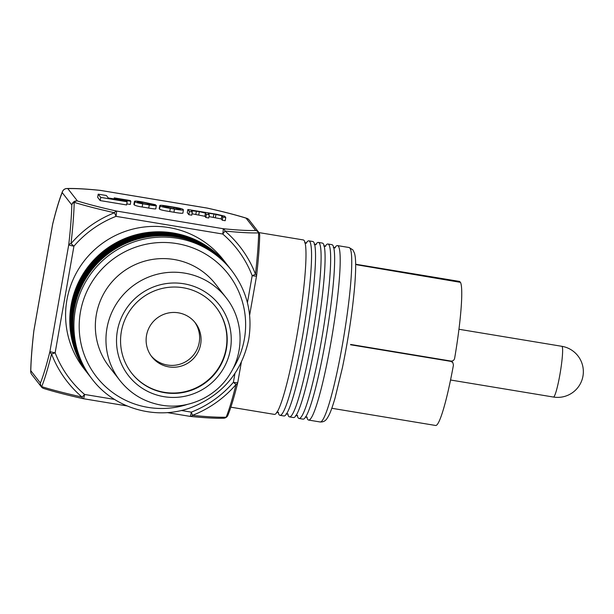 <?xml version="1.0" encoding="UTF-8"?>
<svg xmlns="http://www.w3.org/2000/svg" width="614" height="614" viewBox="0 0 614 614"><rect width="100%" height="100%" fill="white"/><g stroke="black" fill="none" stroke-linecap="round" stroke-linejoin="round"><path stroke-width="0.92" d="M331.806 408.279L435.656 425.479A73.005 7.759 99.4 0 0 453.439 365.069L452.825 362.559L450.829 361.37L350.563 344.769A73.005 7.759 -80.6 0 0 350.617 344.446L450.883 361.055C452.848 361.185 454.091 360.303 454.621 358.392A73.005 7.759 99.4 0 0 460.492 282.356L356.765 264.78A73.005 7.759 -80.6 0 0 356.757 264.764A73.005 7.759 -80.6 0 0 356.742 264.741L459.886 281.58L459.832 282.01M355.659 264.227L459.51 281.427A73.005 7.759 99.4 0 1 459.886 281.58M178.359 312.818A27.576 27.292 142.1 0 0 151.827 356.788A27.576 27.292 142.1 0 0 197.094 353.802A27.576 27.292 142.1 0 0 178.359 312.818M151.136 355.851A27.576 27.292 142.1 0 0 195.352 352.459A27.576 27.292 142.1 0 0 194.623 322.005M183.133 287.743A53.541 52.981 142.1 0 0 128.265 313.132A53.541 52.981 142.1 0 0 131.634 373.105A53.541 52.981 142.1 0 0 164.629 392.691A53.541 52.981 142.1 0 0 219.497 367.302A53.541 52.981 142.1 0 0 216.128 307.33A53.541 52.981 142.1 0 0 183.133 287.743M131.488 372.921A53.541 52.981 142.1 0 0 164.337 392.323A53.541 52.981 142.1 0 0 219.152 367.034A53.541 52.981 142.1 0 0 215.982 307.146M88.339 374.264A88.416 87.495 -37.9 0 1 88.086 373.941A88.416 87.495 -37.9 0 1 71.117 305.265A88.416 87.495 -37.9 0 1 136.838 234.54A88.416 87.495 -37.9 0 1 227.625 265.317A88.416 87.495 -37.9 0 1 227.878 265.639M89.199 375.369A88.416 87.495 -37.9 0 1 88.946 375.047A88.416 87.495 -37.9 0 1 71.976 306.371A88.416 87.495 -37.9 0 1 137.697 235.646A88.416 87.495 -37.9 0 1 228.485 266.422A88.416 87.495 -37.9 0 1 228.738 266.745M90.058 376.474A88.416 87.495 -37.9 0 1 89.805 376.152A88.416 87.495 -37.9 0 1 72.836 307.476A88.416 87.495 -37.9 0 1 138.557 236.751A88.416 87.495 -37.9 0 1 229.344 267.527A88.416 87.495 -37.9 0 1 229.598 267.85M90.918 377.579A88.416 87.495 -37.9 0 1 90.665 377.257A88.416 87.495 -37.9 0 1 73.703 308.581A88.416 87.495 -37.9 0 1 139.416 237.856A88.416 87.495 -37.9 0 1 230.204 268.633A88.416 87.495 -37.9 0 1 230.457 268.955M297.207 415.356A88.416 9.394 -80.6 0 0 298.22 417.911A88.416 9.394 -80.6 0 0 299.056 418.479L303.032 419.132A88.416 9.394 -80.6 0 0 326.034 337.7A88.416 9.394 -80.6 0 0 332.757 245.239A88.416 9.394 -80.6 0 0 331.921 244.671L327.945 244.011A88.416 9.394 -80.6 0 0 325.19 246.367M287.659 413.775A88.416 9.394 -80.6 0 0 288.672 416.33A88.416 9.394 -80.6 0 0 289.509 416.891L293.484 417.551A88.416 9.394 -80.6 0 0 316.486 336.119A88.416 9.394 -80.6 0 0 323.21 243.658A88.416 9.394 -80.6 0 0 322.373 243.09L318.397 242.43A88.416 9.394 -80.6 0 0 315.642 244.786M278.104 412.194A88.416 9.394 -80.6 0 0 279.124 414.749A88.416 9.394 -80.6 0 0 279.953 415.31L283.937 415.97A88.416 9.394 -80.6 0 0 306.931 334.538A88.416 9.394 -80.6 0 0 313.662 242.077A88.416 9.394 -80.6 0 0 312.825 241.509L308.85 240.849A88.416 9.394 -80.6 0 0 306.094 243.205M230.849 407.182L274.389 414.389A88.416 9.394 -80.6 0 0 297.383 332.957A88.416 9.394 -80.6 0 0 304.114 240.496A88.416 9.394 -80.6 0 0 303.278 239.928L258.893 232.583M88.086 373.941L83.888 368.553A88.416 87.495 -37.9 0 1 66.926 299.878A88.416 87.495 -37.9 0 1 132.639 229.152A88.416 87.495 -37.9 0 1 223.435 259.929L227.625 265.317M88.946 375.047L88.585 374.586A88.416 87.495 -37.9 0 1 71.623 305.91A88.416 87.495 -37.9 0 1 137.336 235.185A88.416 87.495 -37.9 0 1 228.124 265.962L228.485 266.422M89.805 376.152L89.444 375.691A88.416 87.495 -37.9 0 1 72.483 307.015A88.416 87.495 -37.9 0 1 138.196 236.29A88.416 87.495 -37.9 0 1 228.991 267.067L229.344 267.527M90.665 377.257L90.304 376.796A88.416 87.495 -37.9 0 1 73.342 308.121A88.416 87.495 -37.9 0 1 139.056 237.395A88.416 87.495 -37.9 0 1 229.851 268.172L230.204 268.633M91.164 377.902A88.416 87.495 -37.9 0 1 74.202 309.226A88.416 87.495 -37.9 0 1 139.915 238.501A88.416 87.495 -37.9 0 1 230.71 269.277L231.747 270.613A88.416 87.495 -37.9 0 0 140.959 239.836A88.416 87.495 -37.9 0 0 75.238 310.561A88.416 87.495 -37.9 0 0 92.207 379.237L91.164 377.902M119.891 380.473L109.277 366.834A67.325 66.627 -37.9 0 1 96.36 314.545A67.325 66.627 -37.9 0 1 146.401 260.689A67.325 66.627 -37.9 0 1 215.537 284.121L226.152 297.752C243.106 318.942 244.748 350.701 230.12 373.78C216.328 396.851 187.853 409.883 161.474 405.171C144.49 402.139 130.628 393.904 119.891 380.473A67.325 66.627 -37.9 0 1 115.647 305.051A67.325 66.627 -37.9 0 1 184.653 273.123A67.325 66.627 -37.9 0 1 226.152 297.752M306.754 416.944A88.416 9.394 -80.6 0 0 307.767 419.492A88.416 9.394 -80.6 0 0 308.604 420.06A88.416 9.394 -80.6 0 0 331.598 338.621A88.416 9.394 -80.6 0 0 338.329 246.16A88.416 9.394 -80.6 0 0 337.493 245.6A88.416 9.394 -80.6 0 0 334.737 247.949M299.056 418.479A88.416 9.394 -80.6 0 0 322.051 337.04A88.416 9.394 -80.6 0 0 328.782 244.579A88.416 9.394 -80.6 0 0 327.945 244.011M289.509 416.891A88.416 9.394 -80.6 0 0 312.503 335.459A88.416 9.394 -80.6 0 0 319.234 242.998A88.416 9.394 -80.6 0 0 318.397 242.43M279.953 415.31A88.416 9.394 -80.6 0 0 302.955 333.878A88.416 9.394 -80.6 0 0 309.686 241.417A88.416 9.394 -80.6 0 0 308.85 240.849M191.345 210.74L199.32 211.623L205.437 213.112L206.381 214.317L209.29 214.8L208.369 213.618C207.455 213.158 209.297 213.296 213.887 214.033L221.831 215.744L222.844 217.049L225.76 217.525L224.716 216.189L216.619 214.248L187.853 209.512L187.293 212.69L188.851 214.693L191.76 215.169L192.32 211.991L191.322 210.671M208.975 216.588L221.27 218.922L222.283 220.226L225.192 220.71L225.76 217.525M192.005 213.779L204.876 216.289L205.82 217.502L208.729 217.985L209.29 214.8M98.217 194.162L97.657 197.34L100.174 200.578L126.599 204.953L127.159 201.776L126.545 200.985L108.256 197.954L106.352 195.505L98.217 194.162L100.734 197.393L100.174 200.578M126.783 203.886L130.275 204.47L130.836 201.285L130.245 200.525L114.258 197.877L114.78 199.036M159.241 208.722L159.801 205.544L160.139 205.982C161.029 206.649 164.429 207.448 170.331 208.376L174.491 209.067C180.485 210.111 183.456 210.364 183.417 209.834L183.072 209.397C182.181 208.729 178.789 207.931 172.887 207.002L168.72 206.312C162.733 205.268 159.755 205.015 159.801 205.544L159.195 208.607L159.579 209.167C160.469 209.834 163.869 210.633 169.763 211.554L173.931 212.244C179.925 213.288 182.895 213.549 182.857 213.02M133.929 204.531L134.489 201.346L134.834 201.799C136.438 202.612 139.071 203.28 142.717 203.802L149.286 204.892C154.544 205.782 156.885 205.966 156.332 205.444L144.06 203.787L137.736 202.259L137.413 201.845L142.302 202.175L155.495 204.715L142.532 201.975C137.436 201.054 134.75 200.839 134.489 201.346L133.883 204.393L134.274 204.976C135.878 205.79 138.503 206.465 142.156 206.987L148.726 208.069C153.984 208.96 156.324 209.144 155.764 208.63M127.067 405.938L83.374 398.709A4.866 0.514 -80.6 0 0 84.602 394.457A4.866 0.683 130.5 0 1 82.046 397.058A4.866 2.034 -77.4 0 0 83.113 398.655A4.866 4.866 0 0 0 83.374 398.709A4.866 0.514 -80.6 0 1 83.327 398.678A4.866 2.034 -77.4 0 1 83.113 398.655C67.34 395.132 54.216 391.747 43.732 388.485A4.866 3.868 -72.7 0 1 41.691 386.651A109.584 10.63 10 0 0 82.046 397.058A109.584 108.44 -37.9 0 1 51.553 353.948A4.866 2.878 -166.1 0 1 49.934 351.454L68.73 244.825A4.866 2.072 6.5 0 1 71.009 243.604A109.584 108.44 -37.9 0 1 114.542 212.751A109.584 10.63 -170 0 1 74.194 202.336A4.866 3.868 -72.7 0 1 77.425 200.97A105.892 10.277 10 0 0 116.414 211.032L223.128 228.707A105.892 10.277 10 0 0 255.677 230.488A4.866 4.398 88.1 0 1 258.655 232.883A109.584 10.63 -170 0 1 224.977 231.041A109.584 108.44 -37.9 0 1 255.47 274.151A109.584 11.643 -80.6 0 0 258.655 232.883A4.866 3.891 1.2 0 1 259.699 235.362C259.453 246.245 258.417 259.691 256.591 275.694A4.866 2.072 -173.5 0 0 255.47 274.151A4.866 0.668 159 0 1 252.185 275.694A105.892 104.787 142.1 0 0 222.721 234.026L116.008 216.358A105.892 104.787 142.1 0 0 73.933 246.168L55.137 352.797A105.892 104.787 142.1 0 0 84.602 394.457L114.519 399.407M181.314 410.474L191.315 412.132L192.481 415.348A109.584 10.63 10 0 0 226.159 417.198A4.866 4.398 88.1 0 1 223.588 418.226A4.866 4.866 0 0 0 227.94 415.187A4.866 4.375 -157.9 0 1 226.159 417.198A109.584 11.643 -80.6 0 0 236.014 384.494A109.584 108.44 -37.9 0 1 192.481 415.348A4.866 2.916 95.8 0 1 190.394 416.415A4.866 2.916 95.8 0 1 190.133 416.369M249.622 315.251L256.545 275.985A4.866 0.476 -170 0 0 256.529 275.932A4.866 2.072 -173.5 0 0 256.591 275.694A4.866 4.866 0 0 1 256.545 275.985A4.866 0.476 -170 0 1 252.185 275.694L247.419 302.717M224.977 231.041A4.866 2.916 -84.2 0 0 223.128 228.707A4.866 0.514 -80.6 0 1 222.721 234.026A4.866 0.683 -49.5 0 0 224.977 231.041M237.725 382.645A4.866 2.878 -166.1 0 1 237.679 382.929A4.866 2.878 -166.1 0 1 236.014 384.494L233.381 382.315L234.947 373.466M259.699 235.362A4.866 4.866 0 0 0 258.671 232.269A4.866 4.82 -37.9 0 0 255.677 230.488L246.06 218.139A4.866 3.868 -72.7 0 1 246.667 218.262A4.866 3.868 -72.7 0 1 247.089 218.43M114.542 212.751A4.866 2.034 -77.4 0 1 116.414 211.032A4.866 0.514 -80.6 0 1 116.008 216.358L114.542 212.751M259.668 234.855A4.866 4.82 -37.9 0 0 258.671 232.269L249.061 219.919A4.866 4.82 -37.9 0 0 246.06 218.139A105.892 10.277 10 0 0 207.071 208.077A4.866 2.034 -77.4 0 1 207.286 208.092A4.866 2.034 -77.4 0 1 207.494 208.169M52.72 223.818A4.866 2.878 -166.1 0 0 52.674 224.194A105.892 11.252 -80.6 0 1 62.198 192.596A4.866 4.82 -37.9 0 1 67.809 188.621A4.866 4.398 -91.9 0 0 66.811 188.521C74.762 188.291 85.83 188.889 100.005 190.332A4.866 2.916 95.8 0 1 100.358 190.401A105.892 10.277 10 0 0 67.809 188.621L77.425 200.97A4.866 4.82 -37.9 0 0 71.807 204.953A4.866 3.891 1.2 0 1 74.194 202.336A109.584 11.643 99.4 0 1 71.009 243.604L73.933 246.168A4.866 0.476 -170 0 1 68.73 244.825A105.892 11.252 -80.6 0 0 71.807 204.953L62.198 192.596A4.866 4.375 -157.9 0 1 62.459 191.56C59.42 199.12 56.173 209.873 52.72 223.818A4.866 4.866 0 0 0 52.65 224.141A4.866 0.476 -170 0 1 52.674 224.102M41.691 386.651A4.866 4.375 -157.9 0 1 40.409 383.052A105.892 11.252 -80.6 0 0 49.934 351.454A4.866 0.476 -170 0 0 55.137 352.797A4.866 0.668 -21 0 1 51.553 353.948A109.584 11.643 99.4 0 1 41.691 386.651M30.731 371.9A4.866 3.891 1.2 0 1 30.7 371.386A4.866 3.891 1.2 0 1 30.792 370.695L40.409 383.052A4.866 4.82 -37.9 0 0 41.338 386.828A4.866 4.866 0 0 0 43.732 388.485M31.728 374.479A4.866 4.866 0 0 1 30.7 371.386C30.946 360.502 31.982 347.063 33.808 331.061A4.866 2.072 6.5 0 1 33.87 330.823A105.892 11.252 -80.6 0 0 30.792 370.695A4.866 4.82 -37.9 0 0 31.728 374.479L41.338 386.828A4.866 4.82 -37.9 0 0 43.31 388.317M100.734 197.393L127.159 201.776M114.258 197.877L114.074 198.921M114.849 198.637L130.836 201.285M182.903 213.135L183.417 209.834M173.985 207.425L162.725 206.043L169.234 207.954L175.159 208.937L180.485 209.336L180.178 208.937L173.985 207.425L173.754 208.706M187.853 209.512L189.411 211.508L188.851 214.693M189.411 211.508L192.32 211.991M206.381 214.317L205.82 217.502M222.844 217.049L222.283 220.226M152.786 204.27L152.64 205.114M155.495 204.715L155.388 205.291M155.818 208.752L156.332 205.444M561.833 346.304A25.711 25.711 0 0 1 579.731 384.824A25.711 25.711 0 0 1 553.437 397.043A25.711 2.732 -80.6 0 0 559.907 374.594A25.711 2.732 -80.6 0 0 562.079 346.473A25.711 2.732 -80.6 0 0 561.833 346.304L458.95 329.265M163.93 396.667A57.593 56.995 142.1 0 0 230.38 349.573A57.593 56.995 142.1 0 0 183.832 283.768A57.593 56.995 142.1 0 0 117.381 330.862A57.593 56.995 142.1 0 0 163.93 396.667M187.585 404.342A83.55 82.683 -37.9 0 1 80.449 311.904A83.55 82.683 -37.9 0 1 176.847 243.589A83.55 82.683 -37.9 0 1 244.372 339.051A83.55 82.683 -37.9 0 1 232.683 369.237M349.036 247.503L352.866 249.852L354.431 253.045C355.798 257.312 356.235 266.284 354.708 285.963C352.474 311.421 348.391 338.598 342.458 367.502L335.052 398.079C331.169 411.088 329.434 414.818 327.055 418.449C325.512 420.974 323.202 422.148 320.14 421.971A88.416 9.394 -80.6 0 0 343.142 340.532A88.416 9.394 -80.6 0 0 349.865 248.071A88.416 9.394 -80.6 0 0 349.036 247.503L337.493 245.6M249.061 219.919A4.866 4.866 0 0 0 246.667 218.262C236.183 215.007 223.059 211.615 207.286 208.092A4.866 4.866 0 0 0 207.025 208.046A4.866 0.514 -80.6 0 1 207.071 208.077L100.358 190.401A4.866 0.514 -80.6 0 0 100.312 190.371A4.866 0.514 -80.6 0 0 100.266 190.378M190.041 416.346A4.866 0.514 -80.6 0 0 190.087 416.376A4.866 0.514 -80.6 0 0 191.315 412.132A105.892 104.787 142.1 0 0 233.381 382.315A4.866 0.476 -170 0 0 237.748 382.606L241.317 362.352M33.808 331.061A4.866 4.866 0 0 1 33.854 330.769L52.65 224.141A4.866 0.476 -170 0 0 52.674 224.194L33.87 330.823A4.866 0.476 -170 0 1 33.854 330.769A4.866 0.476 -170 0 1 33.885 330.723M237.725 382.553A4.866 0.476 -170 0 1 237.748 382.606A4.866 4.866 0 0 1 237.679 382.929C234.74 394.81 231.938 404.403 229.275 411.718L227.94 415.187M100.005 190.332A4.866 4.866 0 0 1 100.312 190.371L207.025 208.046A4.866 0.514 -80.6 0 0 206.972 208.054M160.139 205.982L159.579 209.167M170.331 208.376L169.763 211.554M174.491 209.067L173.931 212.244M180.178 208.937L180.063 209.566M168.052 206.442L167.829 207.716M196.403 211.139L195.843 214.317M199.32 211.623L198.759 214.8M205.437 213.112L204.876 216.289M213.887 214.033L213.327 217.21M215.951 214.378L215.391 217.556M221.831 215.744L221.27 218.922M142.302 202.175L142.08 203.449M147.659 203.065L147.429 204.347M134.834 201.799L134.274 204.976M142.717 203.802L142.156 206.987M149.286 204.892L148.726 208.069M553.437 397.043L450.546 380.005M452.326 361.915L452.825 362.559M305.227 416.96L307.23 417.29M295.679 415.379L297.675 415.709M286.132 413.798L288.127 414.128M276.576 412.217L278.579 412.547M306.655 243.029L304.659 242.699M316.202 244.61L314.207 244.28M325.75 246.191L323.755 245.861M335.305 247.772L333.302 247.442M92.207 379.237C114.419 408.663 156.386 420.659 191.184 407.55C222.575 395.04 241.762 372.299 248.731 339.342C252.761 313.969 247.097 291.059 231.747 270.613M320.14 421.971L308.604 420.06M167.246 412.593L190.087 416.376A4.866 4.866 0 0 0 190.394 416.415C202.466 417.643 212.321 418.264 219.958 418.28L223.588 418.226M66.811 188.521A4.866 4.866 0 0 0 62.459 191.56"/></g></svg>
